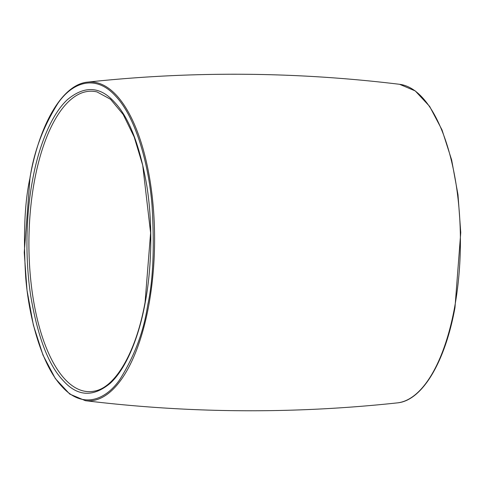<?xml version="1.0" encoding="UTF-8"?>
<svg xmlns="http://www.w3.org/2000/svg" width="485" height="485" viewBox="0 0 485 485"><rect width="100%" height="100%" fill="white"/><g stroke="black" fill="none" stroke-linecap="round" stroke-linejoin="round"><path stroke-width="0.73" d="M145.191 302.676C139.25 335.808 126.7 367.994 110.471 383.071C93.241 397.482 77.448 396.621 63.092 380.495C48.579 365.229 37.824 337.214 30.816 296.45C24.686 257.056 26.269 212.957 32.543 180.177C38.491 147.04 51.04 114.86 67.269 99.777C84.499 85.366 100.292 86.227 114.642 102.353C129.155 117.619 139.916 145.633 146.925 186.398C153.054 225.792 151.465 269.896 145.191 302.676M399.567 84.299L415.257 90.925L429.655 106.427L441.999 129.859L451.626 159.886L457.998 194.776L460.75 232.509L454.972 307.648C445.103 362.216 422.126 400.743 397.336 402.883A159.468 64.99 -89.6 0 0 454.512 307.842A159.468 64.99 -89.6 0 0 422.453 97.63A159.468 64.99 -89.6 0 0 399.567 84.299C295.68 71.647 191.714 70.919 87.664 82.117A159.468 64.99 90.4 0 1 116.642 95.49A159.468 64.99 90.4 0 1 148.701 305.702A159.468 64.99 90.4 0 1 85.433 400.701L69.743 394.075L55.345 378.573L43.001 355.141L33.374 325.114L27.002 290.224L24.25 252.497L30.028 177.352C39.897 122.784 62.874 84.257 87.664 82.117M147.652 305.344C143.76 331.425 134.46 356.19 119.753 379.64C104.96 400.998 81.82 408.831 61.971 386.557C41.91 365.435 28.948 318.348 25.705 277.371C23.171 235.164 24.632 201.881 30.088 177.504C33.98 151.429 43.28 126.664 57.988 103.208C72.78 81.85 95.921 74.017 115.769 96.291C135.83 117.412 148.792 164.506 152.035 205.482C154.57 247.683 153.108 280.973 147.652 305.344M94.957 391.013A150.229 61.225 90.4 0 1 34.465 180.881A150.229 61.225 90.4 0 1 97.049 91.938L110.525 99.261L123.214 114.533L134.181 136.982L142.717 165.306L150.605 232.903L145.07 302.361C136.249 351.764 115.551 387.066 94.957 391.013M397.336 402.883C293.286 414.081 189.32 413.353 85.433 400.701"/></g></svg>
